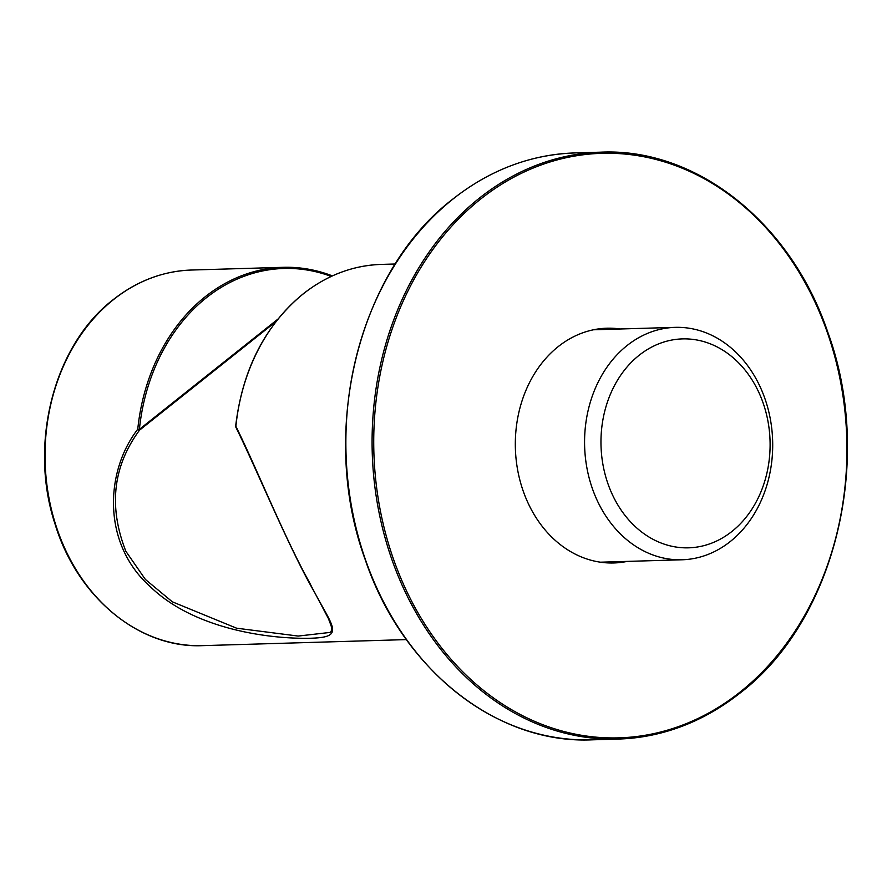 <?xml version="1.0" encoding="UTF-8"?>
<svg xmlns="http://www.w3.org/2000/svg" width="892" height="892" viewBox="0 0 892 892"><rect width="100%" height="100%" fill="white"/><g stroke="black" fill="none" stroke-linecap="round" stroke-linejoin="round"><path stroke-width="1.34" d="M627.176 561.403A117.432 94.998 -91.7 0 1 613.808 562.963A117.432 94.998 -91.7 0 1 519.813 479.863A117.432 94.998 -91.7 0 1 558.169 346.653A117.432 94.998 -91.7 0 1 606.861 328.211A117.432 94.998 -91.7 0 1 620.286 328.992M125.85 551.267L145.374 579.432L172.334 601.821L236.581 628.191L298.184 636.063L329.85 632.45C331.411 632.027 331.869 629.852 331.188 625.939L328.379 618.479L314.686 592.533C289.744 549.706 256.785 469.448 235.778 427.012A1.171 0.769 152.1 0 1 235.878 426.309C256.249 467.285 284.581 538.054 309.301 582.108C331.144 626.184 347.612 637.078 311.107 638.226C272.093 639.285 195.515 630.231 150.759 587.126C101.9 544.153 104.866 471.835 137.758 429.208A1.171 0.613 35.4 0 0 138.583 430.022A1.171 0.613 35.4 0 0 139.531 430.167C112.938 466.193 108.378 506.556 125.85 551.267M639.107 355.306A104.509 84.55 88.3 0 0 614.844 499.62A104.509 84.55 88.3 0 0 731.964 531.42A104.509 84.55 88.3 0 0 756.226 387.106A104.509 84.55 88.3 0 0 639.107 355.306M730.28 541.522A116.25 94.05 -91.7 0 1 682.079 559.775A116.25 94.05 -91.7 0 1 589.021 477.499A116.25 94.05 -91.7 0 1 626.987 345.617A116.25 94.05 -91.7 0 1 675.199 327.364A116.25 94.05 -91.7 0 1 768.257 409.64A116.25 94.05 -91.7 0 1 730.28 541.522M235.778 427.012A1.171 1.171 0 0 1 235.644 426.343C242.334 369.857 264.801 325.736 303.035 293.981C326.784 275.282 352.819 265.437 381.152 264.411A187.889 152.008 88.3 0 0 303.247 293.903A187.889 152.008 88.3 0 0 235.878 426.309L235.811 426.421M331.478 276.308A1.171 0.658 -69.5 0 0 331.166 275.427A1.171 1.171 0 0 1 331.791 275.985L331.869 276.13A1.171 1.137 -27.6 0 0 331.791 275.985L331.791 275.985A1.171 1.137 -27.6 0 0 331.267 275.483M191.501 270.031A187.889 152.008 88.3 0 0 113.607 299.522A187.889 152.008 88.3 0 0 52.227 512.677A187.889 152.008 88.3 0 0 202.629 645.641C139.33 648.607 77.247 597.317 55.07 524.128C28.388 443.971 53.955 344.948 113.184 299.667C136.978 280.935 163.091 271.056 191.501 270.031L283.032 267.321A187.889 152.008 -91.7 0 0 205.127 296.813A187.889 152.008 -91.7 0 0 137.758 429.208L139.386 429.353L277.914 319.113M331.166 275.427A1.171 0.658 -69.5 0 0 331.021 275.405A187.889 152.008 -91.7 0 0 283.032 267.321C299.4 266.853 315.445 269.562 331.166 275.427M480.442 199.228A292.398 236.558 88.3 0 0 412.572 602.992A292.398 236.558 88.3 0 0 740.226 691.958A292.398 236.558 88.3 0 0 808.096 288.194A292.398 236.558 88.3 0 0 480.442 199.228M740.059 692.972A293.568 237.506 -91.7 0 1 618.334 739.055A293.568 237.506 -91.7 0 1 383.326 531.298A293.568 237.506 -91.7 0 1 479.227 198.258A293.568 237.506 -91.7 0 1 600.952 152.164L574.738 152.945A293.568 237.506 88.3 0 0 453.013 199.028A293.568 237.506 88.3 0 0 357.112 532.078A293.568 237.506 88.3 0 0 592.121 739.836L618.334 739.055C662.544 737.461 703.186 722.074 740.271 692.894C835.246 620.52 874.416 459.302 827.91 332.526C791.081 222.888 696.652 147.793 600.952 152.164M275.962 321.577L139.531 430.167A1.171 0.591 -128.5 0 0 139.386 429.353A186.707 151.049 88.3 0 1 331.233 276.431M574.738 152.945C530.528 154.539 489.886 169.926 452.802 199.106C357.826 271.48 318.645 432.698 365.163 559.474C401.991 669.111 496.42 744.207 592.121 739.836M682.079 559.775L600.383 562.194M202.629 645.641L406.395 639.597M381.152 264.411L395.267 263.999M675.199 327.364L593.492 329.784"/></g></svg>
